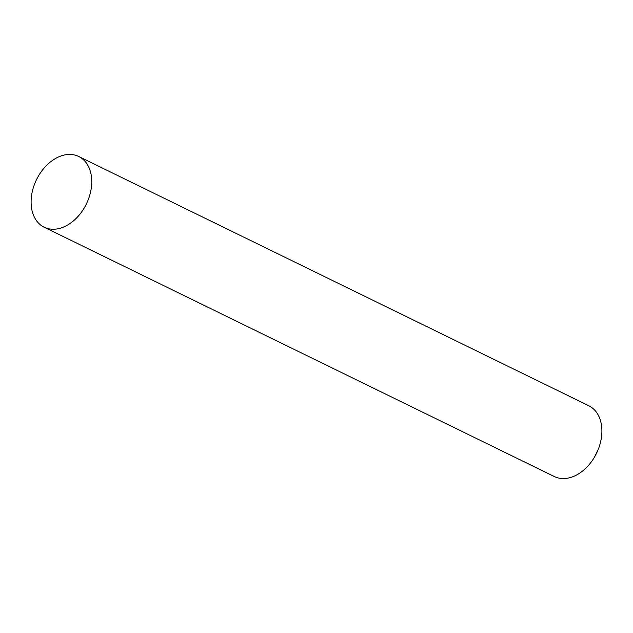 <?xml version="1.0" encoding="UTF-8"?>
<svg xmlns="http://www.w3.org/2000/svg" width="633" height="633" viewBox="0 0 633 633"><rect width="100%" height="100%" fill="white"/><g stroke="black" fill="none" stroke-linecap="round" stroke-linejoin="round"><path stroke-width="0.95" d="M587.456 405.175A39.365 27.741 116 0 1 598.32 449.208A39.365 27.741 116 0 1 594.363 457.311A39.365 27.741 116 0 1 555.711 477.147A39.365 27.741 116 0 1 552.941 475.794M44.136 227.207L554.294 476.522A39.365 27.741 -64 0 0 555.711 477.147A39.365 27.741 -64 0 0 596.974 452.35A39.365 27.741 -64 0 0 588.864 405.793L78.706 156.478A39.365 27.741 -64 0 0 77.289 155.853A39.365 27.741 -64 0 0 36.026 180.65A39.365 27.741 -64 0 0 44.136 227.207A39.365 27.741 -64 0 0 45.544 227.825A39.365 27.741 -64 0 0 86.816 203.035A39.365 27.741 -64 0 0 78.706 156.478M594.363 457.311L598.32 449.208"/></g></svg>
